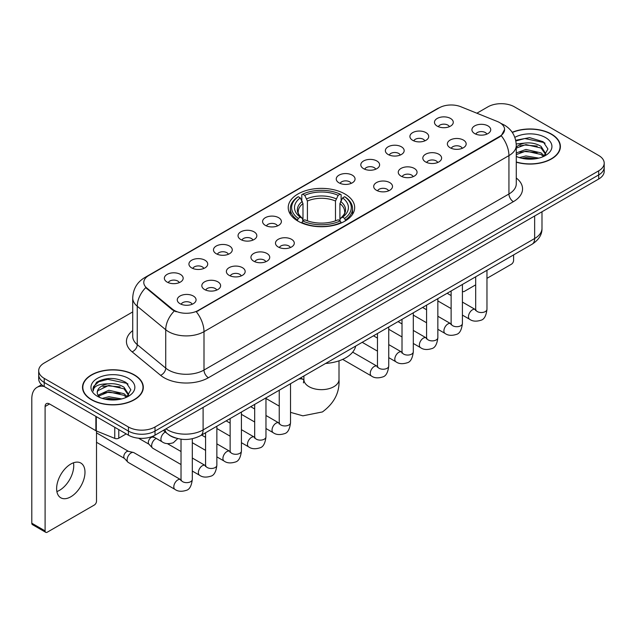<?xml version="1.0" encoding="UTF-8"?>
<svg xmlns="http://www.w3.org/2000/svg" width="636" height="636" viewBox="0 0 636 636"><rect width="100%" height="100%" fill="white"/><g stroke="black" fill="none" stroke-linecap="round" stroke-linejoin="round"><path stroke-width="0.95" d="M344.943 193.996A33.223 19.183 0 0 0 308.738 189.838A33.223 19.183 0 0 0 288.227 207.559A33.223 19.183 0 0 0 297.958 221.121A33.223 19.183 0 0 0 334.162 225.279A33.223 19.183 0 0 0 354.673 207.559A33.223 19.183 0 0 0 344.943 193.996M412.669 140.31A9.405 5.43 180 0 1 410.8 138.767A9.405 5.43 180 0 1 413.917 132.026A9.405 5.43 180 0 1 425.969 132.63A9.405 5.43 180 0 1 427.829 138.767A9.405 5.43 180 0 1 412.669 140.31M424.816 140.866A5.644 3.26 0 0 0 423.306 139.284A5.644 3.26 0 0 0 417.749 138.457A5.644 3.26 0 0 0 413.813 140.866M388.111 154.484A9.405 5.43 180 0 1 386.251 152.95A9.405 5.43 180 0 1 389.359 146.201A9.405 5.43 180 0 1 401.411 146.805A9.405 5.43 180 0 1 403.28 152.95A9.405 5.43 180 0 1 388.111 154.484M400.267 155.049A5.644 3.26 0 0 0 398.748 153.459A5.644 3.26 0 0 0 393.191 152.632A5.644 3.26 0 0 0 389.256 155.049M363.561 168.659A9.405 5.43 180 0 1 361.693 167.125A9.405 5.43 180 0 1 364.81 160.375A9.405 5.43 180 0 1 376.854 160.98A9.405 5.43 180 0 1 378.722 167.125A9.405 5.43 180 0 1 363.561 168.659M375.709 169.224A5.644 3.26 0 0 0 374.199 167.634A5.644 3.26 0 0 0 368.642 166.807A5.644 3.26 0 0 0 364.706 169.224M339.004 182.834A9.405 5.43 180 0 1 337.136 181.3A9.405 5.43 180 0 1 340.252 174.55A9.405 5.43 180 0 1 352.296 175.162A9.405 5.43 180 0 1 354.165 181.3A9.405 5.43 180 0 1 339.004 182.834M351.151 183.399A5.644 3.26 0 0 0 349.641 181.809A5.644 3.26 0 0 0 344.084 180.99A5.644 3.26 0 0 0 340.149 183.399M265.339 225.367A9.405 5.43 180 0 1 263.471 223.832A9.405 5.43 180 0 1 266.587 217.083A9.405 5.43 180 0 1 278.632 217.687A9.405 5.43 180 0 1 280.5 223.832A9.405 5.43 180 0 1 265.339 225.367M277.487 225.931A5.644 3.26 0 0 0 275.976 224.341A5.644 3.26 0 0 0 270.419 223.514A5.644 3.26 0 0 0 266.484 225.931M240.782 239.541A9.405 5.43 180 0 1 238.921 238.007A9.405 5.43 180 0 1 242.03 231.258A9.405 5.43 180 0 1 254.082 231.862A9.405 5.43 180 0 1 255.942 238.007A9.405 5.43 180 0 1 240.782 239.541M252.937 240.106A5.644 3.26 0 0 0 251.419 238.516A5.644 3.26 0 0 0 245.862 237.697A5.644 3.26 0 0 0 241.926 240.106M216.232 253.716A9.405 5.43 180 0 1 214.364 252.182A9.405 5.43 180 0 1 217.48 245.44A9.405 5.43 180 0 1 229.524 246.045A9.405 5.43 180 0 1 231.393 252.182A9.405 5.43 180 0 1 216.232 253.716M228.38 254.281A5.644 3.26 0 0 0 226.869 252.699A5.644 3.26 0 0 0 221.304 251.872A5.644 3.26 0 0 0 217.377 254.281M191.674 267.899A9.405 5.43 180 0 1 189.806 266.357A9.405 5.43 180 0 1 192.923 259.615A9.405 5.43 180 0 1 204.967 260.219A9.405 5.43 180 0 1 206.835 266.357A9.405 5.43 180 0 1 191.674 267.899M203.822 268.456A5.644 3.26 0 0 0 202.312 266.874A5.644 3.26 0 0 0 196.755 266.047A5.644 3.26 0 0 0 192.819 268.456M167.117 282.074A9.405 5.43 180 0 1 165.249 280.54A9.405 5.43 180 0 1 168.365 273.79A9.405 5.43 180 0 1 180.417 274.394A9.405 5.43 180 0 1 182.278 280.54A9.405 5.43 180 0 1 167.117 282.074M179.273 282.638A5.644 3.26 0 0 0 177.754 281.048A5.644 3.26 0 0 0 172.197 280.222A5.644 3.26 0 0 0 168.262 282.638M437.226 126.127A9.405 5.43 180 0 1 435.358 124.592A9.405 5.43 180 0 1 438.474 117.843A9.405 5.43 180 0 1 450.519 118.455A9.405 5.43 180 0 1 452.387 124.592A9.405 5.43 180 0 1 437.226 126.127M449.374 126.691A5.644 3.26 0 0 0 447.863 125.109A5.644 3.26 0 0 0 442.306 124.282A5.644 3.26 0 0 0 438.371 126.691M450.121 147.751A9.405 5.43 180 0 1 448.253 146.216A9.405 5.43 180 0 1 451.369 139.467A9.405 5.43 180 0 1 463.421 140.079A9.405 5.43 180 0 1 465.282 146.216A9.405 5.43 180 0 1 450.121 147.751M462.277 148.315A5.644 3.26 0 0 0 460.758 146.725A5.644 3.26 0 0 0 455.201 145.906A5.644 3.26 0 0 0 451.266 148.315M425.563 161.926A9.405 5.43 180 0 1 423.703 160.391A9.405 5.43 180 0 1 426.812 153.65A9.405 5.43 180 0 1 438.864 154.254A9.405 5.43 180 0 1 440.732 160.391A9.405 5.43 180 0 1 425.563 161.926M437.719 162.49A5.644 3.26 0 0 0 436.201 160.908A5.644 3.26 0 0 0 430.644 160.081A5.644 3.26 0 0 0 426.708 162.49M401.014 176.108A9.405 5.43 180 0 1 399.146 174.574A9.405 5.43 180 0 1 402.262 167.825A9.405 5.43 180 0 1 414.306 168.429A9.405 5.43 180 0 1 416.175 174.574A9.405 5.43 180 0 1 401.014 176.108M413.162 176.665A5.644 3.26 0 0 0 411.651 175.083A5.644 3.26 0 0 0 406.094 174.256A5.644 3.26 0 0 0 402.159 176.665M376.456 190.283A9.405 5.43 180 0 1 374.588 188.749A9.405 5.43 180 0 1 377.705 181.999A9.405 5.43 180 0 1 389.757 182.604A9.405 5.43 180 0 1 391.617 188.749A9.405 5.43 180 0 1 376.456 190.283M388.612 190.848A5.644 3.26 0 0 0 387.093 189.258A5.644 3.26 0 0 0 381.536 188.431A5.644 3.26 0 0 0 377.601 190.848M278.234 246.991A9.405 5.43 180 0 1 276.374 245.456A9.405 5.43 180 0 1 279.482 238.707A9.405 5.43 180 0 1 291.534 239.311A9.405 5.43 180 0 1 293.403 245.456A9.405 5.43 180 0 1 278.234 246.991M290.39 247.555A5.644 3.26 0 0 0 288.871 245.965A5.644 3.26 0 0 0 283.314 245.138A5.644 3.26 0 0 0 279.379 247.555M253.685 261.165A9.405 5.43 180 0 1 251.816 259.631A9.405 5.43 180 0 1 254.933 252.882A9.405 5.43 180 0 1 266.977 253.486A9.405 5.43 180 0 1 268.845 259.631A9.405 5.43 180 0 1 253.685 261.165M265.832 261.73A5.644 3.26 0 0 0 264.322 260.14A5.644 3.26 0 0 0 258.765 259.313A5.644 3.26 0 0 0 254.829 261.73M229.127 275.34A9.405 5.43 180 0 1 227.259 273.806A9.405 5.43 180 0 1 230.375 267.056A9.405 5.43 180 0 1 242.419 267.669A9.405 5.43 180 0 1 244.288 273.806A9.405 5.43 180 0 1 229.127 275.34M241.275 275.905A5.644 3.26 0 0 0 239.764 274.323A5.644 3.26 0 0 0 234.207 273.496A5.644 3.26 0 0 0 230.272 275.905M204.569 289.523A9.405 5.43 180 0 1 202.709 287.981A9.405 5.43 180 0 1 205.818 281.239A9.405 5.43 180 0 1 217.87 281.843A9.405 5.43 180 0 1 219.738 287.981A9.405 5.43 180 0 1 204.569 289.523M216.725 290.08A5.644 3.26 0 0 0 215.207 288.498A5.644 3.26 0 0 0 209.649 287.671A5.644 3.26 0 0 0 205.714 290.08M180.02 303.698A9.405 5.43 180 0 1 178.152 302.164A9.405 5.43 180 0 1 181.268 295.414A9.405 5.43 180 0 1 193.312 296.018A9.405 5.43 180 0 1 195.18 302.164A9.405 5.43 180 0 1 180.02 303.698M192.167 304.262A5.644 3.26 0 0 0 190.657 302.672A5.644 3.26 0 0 0 185.1 301.846A5.644 3.26 0 0 0 181.165 304.262M474.679 133.576A9.405 5.43 180 0 1 472.81 132.042A9.405 5.43 180 0 1 475.927 125.292A9.405 5.43 180 0 1 487.971 125.896A9.405 5.43 180 0 1 489.839 132.042A9.405 5.43 180 0 1 474.679 133.576M486.826 134.14A5.644 3.26 0 0 0 485.316 132.55A5.644 3.26 0 0 0 479.759 131.724A5.644 3.26 0 0 0 475.823 134.14M497.368 121.5A16.926 9.771 180 0 1 499.634 122.597A16.926 9.771 180 0 1 504.587 129.506A16.926 9.771 180 0 1 499.634 136.414L198.233 310.424A16.926 9.771 180 0 1 172.404 309.12L146.844 288.052A16.926 9.771 180 0 1 143.784 282.448A16.926 9.771 180 0 1 148.745 275.539L439.198 107.842A16.926 9.771 180 0 1 460.869 106.745L497.368 121.5M176.188 438.18A18.802 10.86 180 0 1 168.596 434.627M516.281 162.188A30.401 17.554 0 0 0 560.395 146.526A30.401 17.554 0 0 0 551.492 134.117A30.401 17.554 0 0 0 512.211 132.288M134.411 374.914A30.401 17.554 0 0 0 101.275 371.106A30.401 17.554 0 0 0 82.513 387.324A30.401 17.554 0 0 0 91.417 399.734A30.401 17.554 0 0 0 124.545 403.542A30.401 17.554 0 0 0 143.315 387.324A30.401 17.554 0 0 0 134.411 374.914M82.823 388.906A30.401 17.554 0 0 0 82.72 389.367M504.587 129.506L501.271 135.73L499.634 136.923L196.325 311.783A21.942 12.664 60 0 1 203.997 331.666A25.074 14.477 180 0 1 168.54 331.666A25.074 14.477 180 0 1 165.726 329.734L137.249 306.25A25.074 14.477 180 0 1 132.717 297.95L132.717 336.333A25.074 14.477 0 0 0 137.249 344.64L165.726 368.117A25.074 14.477 0 0 0 168.54 370.049A25.074 14.477 0 0 0 203.997 370.049L508.935 193.996A25.074 14.477 0 0 0 516.281 183.756L516.281 145.374A25.074 14.477 180 0 1 508.935 155.605A21.942 12.664 -120 0 0 501.271 135.73M132.717 311.918L44.21 363.013A18.802 10.86 0 0 0 38.701 370.693L38.701 378.881A18.802 10.86 0 0 0 44.21 386.553L128.424 435.175L128.424 431.081A18.802 10.86 0 0 0 155.017 431.081L598.691 174.932A18.802 10.86 0 0 0 604.2 167.252A18.802 10.86 0 0 1 598.691 174.932L155.017 431.081A18.802 10.86 0 0 1 128.424 431.081L44.21 382.459L128.424 431.081L128.424 426.987A18.802 10.86 0 0 0 155.017 426.987L598.691 170.838A18.802 10.86 0 0 0 604.2 163.158A18.802 10.86 0 0 0 598.691 155.478L514.476 106.864A18.802 10.86 0 0 0 487.884 106.864L476.873 113.216M38.701 374.787A18.802 10.86 0 0 0 44.21 382.459A18.802 10.86 0 0 1 38.701 374.787M176.204 311.783L172.404 309.859L145.708 287.639A21.942 14.676 129.5 0 0 137.249 306.25L137.249 344.64A6.265 4.19 -50.5 0 1 132.113 351.835A31.339 18.094 180 0 1 132.717 330.593M38.701 370.693A18.802 10.86 0 0 0 44.21 378.364L128.424 426.987M143.108 389.367A30.401 17.554 0 0 0 142.997 388.906M560.189 148.57A30.401 17.554 0 0 0 560.077 148.109M128.424 435.175A18.802 10.86 0 0 0 155.017 435.175L598.691 179.026A18.802 10.86 0 0 0 604.2 171.346L604.2 163.158M516.281 161.989A30.091 17.371 0 0 0 560.077 146.526A30.091 17.371 0 0 0 551.269 134.244A30.091 17.371 0 0 0 512.33 132.463M519.294 157.585L525.932 155.955L538.819 158.118M521.894 158.292L525.932 157.585L536.116 158.69M516.281 152.974L525.932 149.46L541.069 152.886L544.297 155.955M516.281 154.604L525.932 151.082L541.069 154.508L543.454 156.528M516.241 143.967L525.066 143.052A15.669 9.047 0 0 0 516.281 147.258M525.066 143.052C531.076 142.424 536.41 143.537 541.069 146.383L545.664 153.602L545.553 154.794M516.281 148.101L525.932 144.587L541.069 148.013L545.608 154.413M516.281 156.09L516.949 156.71M516.281 156.416A21.942 12.664 0 0 0 545.505 155.478A21.942 12.664 0 0 0 545.505 137.567A21.942 12.664 0 0 0 514.842 137.36M543.716 156.408L547.938 148.991L543.12 141.693L529.557 137.638L515.709 140.278M515.86 140.969L524.819 138.529L544.122 142.591L545.06 143.243M519.97 145.922L524.819 145.024L537.229 146.073M519.97 152.425L524.819 151.527L537.229 152.576M522.307 158.388L524.819 158.022L535.878 158.73M462.412 291.097A3.132 1.813 120 0 0 462.825 291.519A3.132 1.813 120 0 0 464.391 291.368L475.68 284.849M486.969 278.33L511.376 264.242A3.132 1.813 120 0 0 513.594 260.402L513.594 254.917M91.64 399.607A30.091 17.371 0 0 0 124.425 403.375A30.091 17.371 0 0 0 142.997 387.324A30.091 17.371 0 0 0 134.188 375.041A30.091 17.371 0 0 0 101.394 371.273A30.091 17.371 0 0 0 82.823 387.324A30.091 17.371 0 0 0 91.64 399.607M102.213 398.382L108.859 396.761L121.738 398.923M104.813 399.098L108.859 398.382L119.035 399.488M97.984 395.202L108.859 390.258L123.988 393.684L127.216 396.761M98.532 396.093L108.859 391.879L123.988 395.306L126.373 397.325M126.636 397.206L130.857 389.789L126.047 382.49C115.736 377.164 105.902 377.108 96.545 382.308L92.928 388.922L93.277 391.053C93.476 386.283 98.381 383.882 107.985 383.85A15.669 9.047 0 0 0 97.244 392.444A15.669 9.047 0 0 0 98 395.226L99.876 397.508M107.985 383.85C113.995 383.222 119.329 384.335 123.988 387.181L128.583 394.4L128.472 395.592M97.244 392.619L97.777 390.695L108.859 385.384L123.988 388.811L128.528 395.21M128.424 378.364A21.942 12.664 0 0 0 97.395 378.364A21.942 12.664 0 0 0 97.395 396.284A21.942 12.664 0 0 0 128.424 396.284A21.942 12.664 0 0 0 128.424 378.364M92.936 389.073L93.611 386.394L98.787 381.767L107.738 379.326L127.041 383.397L127.979 384.041M102.897 386.72L107.738 385.821L120.148 386.871M102.897 393.223L107.738 392.325L120.148 393.374M105.226 399.185L107.738 398.828L118.797 399.527M297.362 220.764L298.252 218.387A29.836 17.228 0 0 1 298.252 196.723L300.303 197.907A26.951 15.558 0 0 0 300.303 217.202L302.331 218.355L302.982 220.772M302.982 219.786L302.982 203.584L300.303 197.907M301.798 200.475L301.798 194.672L302.688 194.163A29.836 17.228 0 0 1 340.212 194.163L338.161 195.347A26.951 15.558 0 0 0 304.739 195.347L307.419 201.024L307.419 220.843M335.482 220.843L335.482 201.024L338.161 195.347M325.592 363.458A34.479 19.907 0 0 0 355.675 346.087M301.798 222.489A31.092 17.951 0 0 0 341.111 222.489L340.212 220.946A29.836 17.228 0 0 1 302.688 220.946L301.798 223.021M341.111 223.021L341.111 222.489M298.252 196.723L297.362 197.232A31.092 17.951 0 0 0 290.358 208.576A31.092 17.951 0 0 0 297.362 219.929M340.212 194.163L341.111 194.672L341.111 200.475M302.688 220.946L304.739 219.762A26.951 15.558 0 0 0 338.161 219.762L340.212 220.946M300.303 217.202L298.252 218.387M304.739 195.347L302.688 194.163M302.331 201.397A24.112 13.92 0 0 0 302.331 218.355L302.442 218.434C299.023 215.119 297.624 212.869 298.26 211.685A23.19 13.388 0 0 1 302.982 203.584M345.539 219.929A31.092 17.951 0 0 0 352.543 208.576A31.092 17.951 0 0 0 345.539 197.232L344.648 196.723A29.836 17.228 0 0 1 344.648 218.387L345.539 220.764M344.648 218.387L342.597 217.202A26.951 15.558 0 0 0 342.597 197.907L344.648 196.723M342.597 197.907L339.918 203.584L339.918 219.786L340.57 218.355L342.597 217.202M339.918 203.584A23.19 13.388 0 0 1 344.64 211.685C345.276 212.877 343.877 215.127 340.459 218.434L340.57 218.355A24.112 13.92 0 0 0 340.57 201.397M339.918 220.772L339.918 219.786M181.022 464.534L152.815 448.253A5.644 3.26 -60 0 1 152.362 447.887A5.644 3.26 -60 0 1 151.646 445.669A5.644 3.26 -60 0 1 155.637 438.76A5.644 3.26 -60 0 1 156.305 438.442M152.362 447.887L148.84 444.071A4.07 2.353 -60 0 1 148.323 442.473A4.07 2.353 -60 0 1 151.209 437.481A4.07 2.353 -60 0 1 152.855 437.131L154.779 437.56M192.303 438.753L192.303 479.401C191.531 485.952 189.504 489.609 186.221 490.372C181.562 491.819 177.818 491.493 174.98 489.402L128.265 462.428A5.644 3.26 -60 0 1 127.812 462.062A5.644 3.26 -60 0 1 127.097 459.844A5.644 3.26 -60 0 1 131.088 452.935A5.644 3.26 -60 0 1 133.361 452.45A5.644 3.26 -60 0 1 133.902 452.657L181.006 479.83M127.812 462.062L124.282 458.254A4.07 2.353 -60 0 1 123.774 456.648A4.07 2.353 -60 0 1 126.651 451.655A4.07 2.353 -60 0 1 128.297 451.306L133.361 452.45M73.482 462.793A20.058 11.583 -60 0 1 59.553 490.3A20.058 11.583 -60 0 1 56.874 491.556M70.803 496.796A20.058 11.583 120 0 0 83.904 479.123A20.058 11.583 120 0 0 80.836 463.048A20.058 11.583 120 0 0 70.803 464.042A20.058 11.583 120 0 0 57.701 481.722A20.058 11.583 120 0 0 60.778 497.789A20.058 11.583 120 0 0 70.803 496.796M118.781 429.61L118.781 438.188L126.206 433.895M43.995 386.434A25.074 14.477 -120 0 0 36.991 387.364A25.074 14.477 -120 0 0 31.8 398.844L31.8 523.205L45.1 530.885L45.1 406.515A6.265 3.617 60 0 1 46.396 403.645A6.265 3.617 60 0 1 49.529 403.955L95.877 430.715L95.877 416.381M45.1 530.885A3.132 1.813 120 0 0 45.744 532.316L32.452 524.644A3.132 1.813 -60 0 1 31.8 523.205M45.744 532.316A3.132 1.813 120 0 0 47.31 532.165L94.295 505.04A3.132 1.813 120 0 0 96.513 501.2L96.513 431.009M118.781 438.188A3.132 1.813 180 0 1 114.766 438.387L96.29 430.914A3.132 1.813 180 0 1 95.877 430.715M146.844 288.052L146.844 288.792M172.404 309.12L172.404 309.859M198.233 310.424L198.233 310.932M499.634 136.414L499.634 136.923M208.425 377.728A6.265 3.617 60 0 1 203.997 370.049L203.997 331.666L508.935 155.605L508.935 193.996A6.265 3.617 60 0 0 513.371 201.668L208.425 377.728A31.339 18.094 180 0 1 164.104 377.728A31.339 18.094 180 0 1 160.59 375.312L132.113 351.835M516.281 145.374C515.86 136.358 511.893 129.601 504.396 125.093L501.232 123.551A21.942 10.271 112 0 0 500.93 123.44M146.876 276.819A21.942 12.664 -120 0 0 144.603 277.67C137.106 282.177 133.139 288.935 132.717 297.95M144.603 277.67L437.353 108.653A21.942 12.664 60 0 1 439.015 107.945M174.272 311.028A21.942 14.676 129.5 0 0 165.726 329.734L165.726 368.117A6.265 4.19 -50.5 0 1 160.59 375.312M516.281 178.016A31.339 18.094 180 0 1 513.371 201.668M155.017 426.987L155.017 435.175M598.691 170.838L598.691 179.026M44.21 378.364L44.21 386.553M165.964 428.855A25.074 14.477 0 0 0 167.65 429.928A25.074 14.477 0 0 0 203.107 429.928L534.645 238.524A25.074 14.477 0 0 0 541.991 228.284C542.174 234.509 538.859 239.828 532.046 244.256L200.515 435.668A12.537 7.234 60 0 0 203.107 429.928L203.107 407.414M534.645 216.001L534.645 238.524A12.537 7.234 60 0 1 532.046 244.256M164.947 429.443A12.537 8.387 129.5 0 0 167.133 433.521L163.325 430.381M339.004 360.827L339.004 379.517A17.554 10.136 180 0 1 333.86 386.688A17.554 10.136 180 0 1 309.04 386.688A17.554 10.136 180 0 1 303.897 379.517L303.428 382.888M298.57 379.056A17.554 10.136 -60 0 1 303.634 379.676L303.897 379.827M290.525 383.945A17.554 10.136 -60 0 1 291.145 383.341M335.482 201.024A23.19 13.388 0 0 0 307.419 201.024M336.142 198.837A24.112 13.92 0 0 0 306.767 198.837M486.969 270.284L486.969 309.279A5.644 3.26 180 0 1 485.053 311.72A5.644 3.26 180 0 1 477.334 311.576A5.644 3.26 180 0 1 475.68 309.279L475.505 310.495L476.006 310.082M486.969 309.279C486.19 315.83 484.163 319.487 480.88 320.258C476.221 321.697 472.476 321.371 469.638 319.28A5.644 3.26 -60 0 1 468.772 314.756A5.644 3.26 -60 0 1 472.461 309.788A5.644 3.26 -60 0 1 472.707 309.653A5.644 3.26 -60 0 1 475.283 309.509L475.664 309.716M462.412 284.467L462.412 323.454A5.644 3.26 180 0 1 460.504 325.894A5.644 3.26 180 0 1 452.784 325.759A5.644 3.26 180 0 1 451.131 323.454L450.948 324.67L451.449 324.257M462.412 323.454C461.641 330.005 459.605 333.661 456.322 334.433C451.663 335.872 447.919 335.546 445.081 333.455A5.644 3.26 -60 0 1 444.222 328.939A5.644 3.26 -60 0 1 447.903 323.963A5.644 3.26 -60 0 1 448.157 323.827A5.644 3.26 -60 0 1 450.725 323.684L451.115 323.891M437.854 298.642L437.854 337.629A5.644 3.26 180 0 1 435.946 340.077A5.644 3.26 180 0 1 428.227 339.934A5.644 3.26 180 0 1 426.573 337.629L426.39 338.845L426.899 338.432M437.854 337.629C437.083 344.179 435.056 347.844 431.772 348.608C427.114 350.046 423.361 349.728 420.531 347.638A5.644 3.26 -60 0 1 419.665 343.114A5.644 3.26 -60 0 1 423.353 338.145A5.644 3.26 -60 0 1 423.6 338.01A5.644 3.26 -60 0 1 426.168 337.859L426.557 338.066M413.305 312.817L413.305 351.803A5.644 3.26 180 0 1 411.389 354.252A5.644 3.26 180 0 1 403.669 354.109A5.644 3.26 180 0 1 402.016 351.803L401.841 353.028L402.342 352.606M413.305 351.803C412.526 358.354 410.498 362.019 407.215 362.782C402.556 364.229 398.812 363.903 395.974 361.812A5.644 3.26 -60 0 1 395.107 357.289A5.644 3.26 -60 0 1 398.796 352.32A5.644 3.26 -60 0 1 399.042 352.185A5.644 3.26 -60 0 1 401.618 352.042L402 352.241M388.747 326.991L388.747 365.986A5.644 3.26 180 0 1 386.839 368.427A5.644 3.26 180 0 1 379.12 368.284A5.644 3.26 180 0 1 377.466 365.986L377.283 367.203L377.784 366.781M388.747 365.986C387.976 372.537 385.941 376.194 382.657 376.957C377.999 378.404 374.254 378.078 371.416 375.987A5.644 3.26 -60 0 1 370.557 371.464A5.644 3.26 -60 0 1 374.238 366.495A5.644 3.26 -60 0 1 374.493 366.36A5.644 3.26 -60 0 1 377.061 366.217L377.45 366.423M290.525 383.699L290.525 422.694A5.644 3.26 180 0 1 288.617 425.134A5.644 3.26 180 0 1 280.897 424.991A5.644 3.26 180 0 1 279.244 422.694L279.061 423.91L279.57 423.489M290.525 422.694C289.754 429.244 287.726 432.901 284.443 433.665C279.784 435.111 276.032 434.786 273.202 432.695A5.644 3.26 -60 0 1 272.335 428.171A5.644 3.26 -60 0 1 276.024 423.202A5.644 3.26 -60 0 1 276.27 423.067A5.644 3.26 -60 0 1 278.838 422.924L279.228 423.123M265.967 397.882L265.967 436.868A5.644 3.26 180 0 1 264.059 439.309A5.644 3.26 180 0 1 256.34 439.174A5.644 3.26 180 0 1 254.686 436.868L254.511 438.085L255.012 437.671M265.967 436.868C265.196 443.419 263.169 447.076 259.885 447.847C255.227 449.286 251.482 448.96 248.644 446.87A5.644 3.26 -60 0 1 247.778 442.354A5.644 3.26 -60 0 1 251.466 437.377A5.644 3.26 -60 0 1 251.713 437.242A5.644 3.26 -60 0 1 254.289 437.099L254.67 437.306M241.418 412.056L241.418 451.043A5.644 3.26 180 0 1 239.502 453.484A5.644 3.26 180 0 1 231.782 453.349A5.644 3.26 180 0 1 230.137 451.043L229.954 452.26L230.455 451.846M241.418 451.043C240.647 457.594 238.611 461.251 235.328 462.022C230.669 463.461 226.925 463.135 224.087 461.044A5.644 3.26 -60 0 1 223.228 456.529A5.644 3.26 -60 0 1 226.909 451.552A5.644 3.26 -60 0 1 227.163 451.417A5.644 3.26 -60 0 1 229.731 451.274L230.113 451.481M216.86 426.231L216.86 465.218A5.644 3.26 180 0 1 214.952 467.667A5.644 3.26 180 0 1 207.233 467.524A5.644 3.26 180 0 1 205.579 465.218L205.396 466.442L205.905 466.021M216.86 465.218C216.089 471.769 214.062 475.434 210.778 476.197C206.112 477.644 202.367 477.318 199.537 475.227A5.644 3.26 -60 0 1 198.671 470.704A5.644 3.26 -60 0 1 202.351 465.735A5.644 3.26 -60 0 1 202.606 465.6A5.644 3.26 -60 0 1 205.174 465.457L205.563 465.655M192.303 479.401A5.644 3.26 180 0 1 190.395 481.842A5.644 3.26 180 0 1 182.675 481.698A5.644 3.26 180 0 1 181.022 479.401L180.839 480.617L181.347 480.196M174.98 489.402A5.644 3.26 -60 0 1 174.113 484.878A5.644 3.26 -60 0 1 177.802 479.91A5.644 3.26 -60 0 1 178.048 479.775A5.644 3.26 -60 0 1 180.624 479.631M152.648 436.336L162.085 441.782A5.644 3.26 -60 0 1 161.218 437.258A5.644 3.26 -60 0 1 164.899 432.289A5.644 3.26 -60 0 1 165.153 432.154A5.644 3.26 -60 0 1 165.36 432.051M45.1 406.515L49.529 403.955M96.29 416.628L96.29 430.914M114.766 438.387L114.766 427.297M437.353 108.653L441.376 106.784M200.515 435.668C190.426 440.74 180.338 440.74 170.249 435.668L167.133 433.521M541.991 228.284L541.991 211.764M560.077 149.039L560.077 146.526M462.825 291.519L462.412 291.28M142.997 389.836L142.997 387.324M82.823 389.836L82.823 387.324M339.004 379.517C339.759 392.404 334.242 403.216 322.436 411.937L302.887 415.833L290.525 412.359M279.244 406.126L265.967 398.462M290.358 214.316L290.358 208.576M352.543 214.316L352.543 208.576M303.634 379.676L300.566 377.903M303.897 375.979L303.897 379.517M469.638 319.28L462.412 315.106M451.131 308.595L437.854 300.931M475.68 276.803L475.68 309.279M475.283 309.509L462.412 302.076M451.131 295.565L447.156 293.276M445.081 333.455L437.854 329.281M426.573 322.77L413.305 315.106M451.131 290.978L451.131 323.454M450.725 323.684L437.854 316.259M426.573 309.74L422.598 307.45M420.531 347.638L413.305 343.464M402.016 336.945L388.747 329.281M426.573 305.153L426.573 337.629M426.168 337.859L413.305 330.434M402.016 323.915L398.049 321.625M395.974 361.812L388.747 357.639M377.466 351.12L362.21 342.319M402.016 319.336L402.016 351.803M401.618 352.042L388.747 344.609M377.466 338.098L373.491 335.8M371.416 375.987L342.661 359.388M377.466 333.51L377.466 365.986M377.061 366.217L352.67 352.137M273.202 432.695L265.967 428.521M254.686 422.01L241.418 414.346M279.244 390.218L279.244 422.694M278.838 422.924L265.967 415.491M254.686 408.98L250.719 406.682M248.644 446.87L241.418 442.696M230.137 436.185L216.86 428.521M254.686 404.393L254.686 436.868M254.289 437.099L241.418 429.666M230.137 423.155L226.162 420.865M224.087 461.044L216.86 456.871M205.579 450.36L192.303 442.696M230.137 418.567L230.137 451.043M229.731 451.274L216.86 443.849M205.579 437.33L201.604 435.04M199.537 475.227L192.303 471.053M138.537 438.204L148.991 444.23M205.579 432.742L205.579 465.218M205.174 465.457L192.303 458.023M181.022 451.512L167.411 443.65M152.028 436.582L153.061 437.178M96.513 442.29L124.433 458.405M181.022 439.19L181.022 479.401M96.513 432.877L128.504 451.353M162.085 441.782C164.859 443.864 168.604 444.182 173.326 442.751L177.738 438.594M36.991 387.364L41.618 384.693"/></g></svg>
